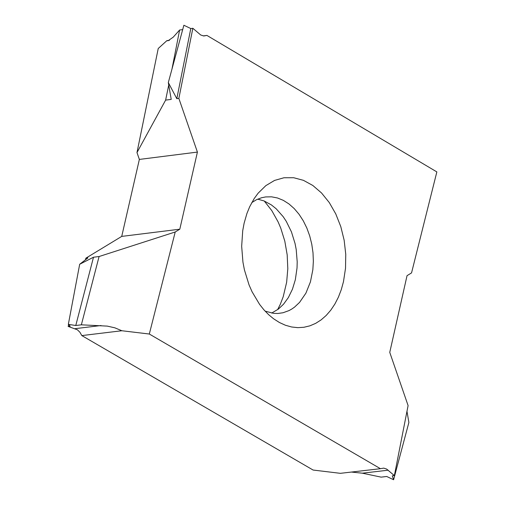 <?xml version="1.0" encoding="UTF-8"?>
<svg xmlns="http://www.w3.org/2000/svg" width="505" height="505" viewBox="0 0 505 505"><rect width="100%" height="100%" fill="white"/><g stroke="black" fill="none" stroke-linecap="round" stroke-linejoin="round"><path stroke-width="0.76" d="M192.847 28.286L190.795 28.551L176.813 98.683L178.858 98.418L192.847 28.286L200.719 34.996L203.793 35.975L206.924 35.426L436.85 171.915L411.543 272.902L407.036 275.673L389.753 352.37L408.097 405.584L394.367 475.603L392.316 475.843L393.603 479.75L408.88 422.483L406.954 411.171M393.603 479.75L386.716 476.486L381.123 477.13L362.312 473.185L351.354 472.061M380.442 468.697L340.376 473.33L313.1 470.041L81.823 335.585L121.85 330.743L149.316 334.026L380.442 468.697L383.693 468.116L386.634 469.063L394.367 475.603M244.104 223.254L246.913 213.52L249.678 206.753L254.173 198.591L258.106 193.213L265.838 185.638L274.556 180.424L283.955 177.76L293.689 177.728L303.429 180.329L312.822 185.474L321.54 192.979L329.285 202.574L335.774 213.924L340.793 226.625L344.158 240.241L345.755 254.286L345.521 268.269L343.469 281.702L341.266 289.7L338.394 297.174L334.884 304.023L330.8 310.146L326.192 315.455L321.13 319.88L315.675 323.358L309.912 325.832L303.915 327.272L297.78 327.657L291.581 326.975L285.413 325.245L279.366 322.48L273.521 318.731L268.572 314.621L263.907 309.817L259.576 304.376L252.096 291.821L249.028 284.852L244.426 269.91L242.937 262.108L241.668 246.27L242.722 230.716L244.104 223.254M178.858 98.418L197.411 152.087L139.361 159.422L121.73 236.397L179.805 229.194L197.411 152.087M149.316 334.026L175.222 231.984L179.805 229.194M277.617 309.647L280.357 304.149L283.217 296.713L286.651 282.251L287.806 268.698L287.181 254.842L284.801 241.144L280.742 228.083L278.122 221.935L271.816 210.642L264.279 201.034M81.823 335.585L79.897 332.233L77.404 329.797L68.15 326.419L70.195 326.173L68.339 324.349L79.683 264.26L93.501 257.222L75.775 325.498L81.362 324.822L99.081 256.527L93.501 257.222M79.683 264.26L87.914 257.91L85.875 258.162L85.465 259.797M68.629 324.639L68.15 326.419M85.875 258.162L121.73 236.397M169.459 40.299L166.902 40.634L158.229 48.505L136.981 152.567L139.361 159.422M206.924 35.426L203.237 35.906M176.813 98.683L168.316 82.561L171.214 99.397L165.627 100.116L168.739 85.036M171.978 69.071L179.616 30.01L182.684 29.606M168.316 82.561L183.87 25.25L190.795 28.551M166.902 40.634L168.058 40.766L173.209 37.174L179.616 30.01M165.627 100.116L136.981 152.567M121.85 330.743L114.837 327.821L107.275 326.11L81.362 324.822M75.775 325.498L68.339 324.349M99.081 256.527L175.222 231.984M257.708 199.14L264.115 200.965L271.33 204.879L276.184 208.773L283.21 216.714L286.297 221.392L291.442 231.871L295.04 243.479L296.208 249.539L297.205 261.855L297.028 267.966L295.33 279.751L292.452 289.195L288.368 297.559L283.532 304.212L278.388 309.073L271.703 313.075M265.112 311.149L273.584 313.34L277.826 313.479L283.015 312.753L288.974 310.607L291.814 309.028L294.541 307.122L299.585 302.375L305.904 293.165L310.423 281.897L312.854 269.67L313.359 261.249L312.999 252.696L311.768 244.193L309.71 235.923L306.851 228.064L303.265 220.786L299.023 214.246L294.219 208.59L288.948 203.925L283.337 200.365L277.498 197.979L271.551 196.824L265.636 196.931L261.495 197.771L256.496 199.709L251.78 202.606M388.212 470.193L362.312 473.185M75.157 328.66L101.006 325.529"/></g></svg>
